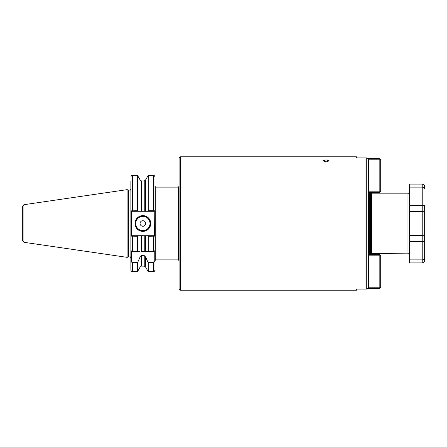 <?xml version="1.0" encoding="UTF-8"?>
<svg xmlns="http://www.w3.org/2000/svg" width="447" height="447" viewBox="0 0 447 447"><rect width="100%" height="100%" fill="white"/><g stroke="black" fill="none" stroke-linecap="round" stroke-linejoin="round"><path stroke-width="0.67" d="M144.236 180.951C145.918 180.124 145.918 180.113 144.236 180.912L141.481 180.912C139.799 180.113 139.799 180.124 141.481 180.951M326.12 161.926L323.092 160.825L326.12 159.853L329.154 160.825L326.12 161.926M150.74 223.5A7.884 7.884 0 0 1 142.856 231.384A7.884 7.884 0 0 1 134.977 223.5A7.884 7.884 0 0 1 142.856 215.616A7.884 7.884 0 0 1 150.74 223.5M135.279 223.5A7.577 7.577 0 0 0 142.856 231.077A7.577 7.577 0 0 0 150.438 223.5A7.577 7.577 0 0 0 142.856 215.923A7.577 7.577 0 0 0 135.279 223.5M145.638 223.5A2.777 2.777 0 0 1 142.856 226.277A2.777 2.777 0 0 1 140.079 223.5A2.777 2.777 0 0 1 142.856 220.723A2.777 2.777 0 0 1 145.638 223.5M366.289 157.914C367.68 158.065 368.44 158.836 368.563 160.227L368.563 286.773C368.44 288.164 367.68 288.941 366.289 289.086L366.289 157.914L356.438 157.914L356.438 156.802L180.297 156.802L180.297 290.198L179.085 288.986L179.085 158.014L180.297 156.802M23.909 242.296L22.35 240.497L22.35 206.503L23.909 204.704L23.909 242.296L127.093 257.343L127.093 189.657L128.675 190.081L128.675 256.919L129.971 256.891C130.122 256.628 130.423 256.93 130.882 257.796M148.242 210.699L148.242 175.336L145.7 179.733L145.7 211.297L147.817 211.297L148.242 210.699L153.466 210.699L153.466 175.336C153.824 174.945 154.332 175.447 154.986 176.85L154.986 210.867L154.986 186.36L155.74 187.12L155.74 259.88L154.986 260.64M178.331 187.12L179.085 186.36L179.085 260.64L178.331 259.88L178.331 187.12L155.74 187.12M371.597 253.818L371.597 193.182L370.58 193.456L370.58 253.544L407.977 253.818L407.977 193.182C408.435 192.869 408.938 193.372 409.491 194.702L409.491 211.375L409.491 184.086L422.225 184.086C423.7 184.231 424.505 185.041 424.65 186.516L424.65 188.774C424.611 187.829 423.801 187.282 422.225 187.12L409.491 187.12M148.058 262.266L153.466 262.266L154.226 261.339L154.226 251.544L145.7 251.544L153.466 251.22L154.986 250.784L154.986 236.133L154.986 261.339L153.466 262.886L148.242 262.886L145.7 257.103L145.7 267.267C146.074 267.15 145.588 266.77 144.236 266.133L144.236 255.611L141.481 255.611L141.481 266.133C141.375 265.797 140.883 266.172 140.017 267.267L140.017 257.103L137.475 262.886L132.401 262.886L130.882 261.339L130.882 270.15L130.882 250.784L132.401 251.22L137.475 251.22L137.475 236.301L130.882 236.133L130.882 250.784L130.882 181.231M368.563 269.48L368.563 259.249M424.376 234.323L424.65 233.2L424.65 241.687L424.65 213.8L424.65 233.2C424.628 234.552 423.817 235.362 422.225 235.625L409.491 235.625L409.491 252.298C408.938 253.628 408.435 254.131 407.977 253.818M366.289 289.086L356.438 289.086L356.438 290.198L180.297 290.198M154.986 261.339L154.986 270.15L154.986 261.339L154.226 261.339M154.986 250.784L154.226 251.544L154.986 250.784L154.986 249.096M154.986 243.107L154.986 236.323M147.817 235.703L154.366 235.703L154.226 211.297L153.466 211.297L153.466 210.699L154.986 210.867L154.986 236.133L148.242 236.301L147.817 235.703L145.7 235.703L145.7 251.544L144.236 251.544L144.236 235.703L141.481 235.703L141.481 251.544L144.236 251.544M148.242 251.22L148.242 236.301M153.466 262.266L153.466 271.664L148.242 271.664L148.242 262.886M137.475 251.22L137.659 251.544L140.017 251.544L140.017 235.703L137.899 235.703L137.475 236.301M140.017 267.267L137.475 271.664L137.475 262.886M130.882 188.852L130.882 210.688M128.675 190.081L129.971 190.109C130.122 190.372 130.423 190.07 130.882 189.204L130.882 210.867L137.475 210.699L137.475 175.336L132.401 175.336L132.401 211.297L131.502 211.297L131.641 235.703L137.899 235.703M130.882 236.312L130.882 250.784L131.641 251.544L131.641 261.339L132.401 262.266L137.659 262.266M140.017 235.703L141.481 235.703M130.882 236.133L132.401 235.703L132.401 251.544L140.017 251.544M140.017 257.103L141.481 255.611M144.236 235.703L145.7 235.703L144.236 235.703M144.236 255.611L145.7 257.103M137.475 210.699L137.899 211.297L140.017 211.297L140.017 179.733L137.475 175.336M141.481 180.912L141.481 211.297L144.236 211.297L144.236 180.912M141.481 211.297L140.017 211.297M145.7 211.297L144.236 211.297M145.51 180.169L145.7 179.733M22.35 223.5L22.35 237.899M154.986 210.867L154.366 211.297L147.817 211.297M137.899 211.297L132.401 211.297M132.401 251.544L131.641 251.544L130.882 250.784M154.366 235.703L154.986 236.133M131.502 211.297L130.882 210.867M130.882 261.339L131.641 261.339M368.563 191.182L379.173 191.182L379.173 192.696L368.563 192.696M367.507 158.272L379.173 158.272L379.173 159.791L368.524 159.791M380.693 191.182L379.173 191.182L379.173 159.791L380.693 159.791L380.693 191.182L379.173 192.696M379.173 158.272L380.693 159.791M409.491 259.88L409.491 262.914L422.225 262.914L422.225 241.687L424.65 241.687L424.65 258.226C424.611 259.171 423.801 259.718 422.225 259.88L409.491 259.88L409.491 211.375L422.225 211.375A2.425 2.425 0 0 1 423.678 211.856A2.425 2.425 0 0 0 422.225 211.375L422.225 205.313L409.491 205.313M424.65 258.226L424.65 260.484L424.65 258.226M422.225 184.086L422.225 205.313L424.65 205.313L424.65 213.8C424.628 212.448 423.817 211.638 422.225 211.375L422.225 235.625A2.425 2.425 0 0 0 424.65 233.2A2.425 2.425 0 0 1 422.225 235.625L422.225 241.687L409.491 241.687M424.65 213.8A2.425 2.425 0 0 0 424.035 212.185A2.425 2.425 0 0 1 424.65 213.8L424.376 212.677M368.563 254.304L379.173 254.304L379.173 255.818L368.563 255.818M379.173 254.304L380.693 255.818L380.693 287.209L379.173 288.728L367.507 288.728M368.524 287.209L379.173 287.209L379.173 255.818L380.693 255.818M380.693 287.209L379.173 287.209L379.173 288.728M135.732 223.5A7.124 7.124 0 0 0 142.856 230.624A7.124 7.124 0 0 0 149.985 223.5A7.124 7.124 0 0 0 142.856 216.376A7.124 7.124 0 0 0 135.732 223.5M129.971 190.109L129.971 256.891M128.909 190.109L128.909 256.891M370.58 253.544L370.345 193.484L369.323 193.484L368.412 192.579M370.345 253.516L369.323 253.516L369.323 193.484M153.466 251.544L153.466 235.703M132.401 262.266L132.401 271.664C132.033 272.055 131.53 271.553 130.882 270.15M424.65 233.2A2.425 2.425 0 0 1 422.225 235.625M23.909 204.704L127.093 189.657M407.977 193.182L371.597 193.182M369.323 253.516L368.412 254.421M144.236 266.133L141.481 266.133M145.7 267.267L148.242 271.664M137.475 271.664L132.401 271.664M153.466 271.664C153.824 272.055 154.332 271.553 154.986 270.15M153.466 175.336L148.242 175.336M140.235 180.208L140.017 179.733M132.401 175.336C132.033 174.945 131.53 175.447 130.882 176.85M178.331 259.88L155.74 259.88M128.675 256.919L127.093 257.343M422.225 262.914C423.7 262.769 424.505 261.959 424.65 260.484"/></g></svg>
